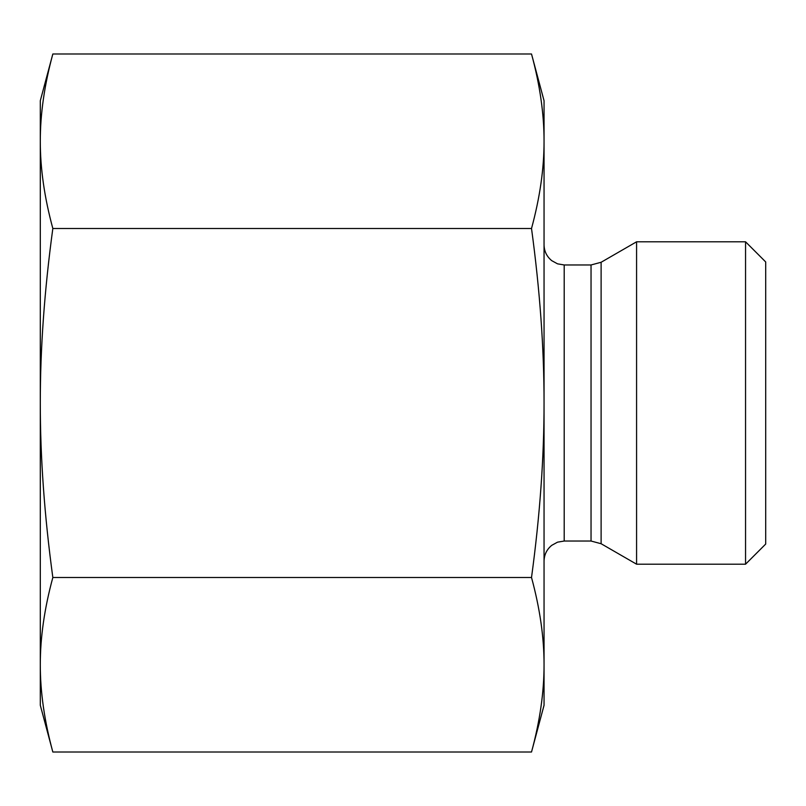 <?xml version="1.0" encoding="UTF-8"?>
<svg xmlns="http://www.w3.org/2000/svg" width="806" height="806" viewBox="0 0 806 806"><rect width="100%" height="100%" fill="white"/><g stroke="black" fill="none" stroke-linecap="round" stroke-linejoin="round"><path stroke-width="1.21" d="M52.833 53.992C44.431 84.922 40.25 114.009 40.3 141.241L40.3 100.75L52.833 53.992L531.517 53.992C539.919 84.922 544.1 114.009 544.05 141.241L544.05 403C544.1 348.535 539.919 290.361 531.517 228.491C539.919 197.561 544.1 168.474 544.05 141.241L544.05 100.75L531.517 53.992M52.833 228.491C44.431 290.361 40.25 348.535 40.3 403L40.3 141.241C40.25 168.474 44.431 197.561 52.833 228.491L531.517 228.491M40.3 403C40.25 457.465 44.431 515.639 52.833 577.509C44.431 608.439 40.25 637.526 40.3 664.759L40.3 403M52.833 752.008L40.3 705.25L40.3 664.759C40.25 691.991 44.431 721.078 52.833 752.008L531.517 752.008C539.919 721.078 544.1 691.991 544.05 664.759C544.1 637.526 539.919 608.439 531.517 577.509C539.919 515.639 544.1 457.465 544.05 403L544.05 705.25L531.517 752.008M52.833 577.509L531.517 577.509M601.115 262.272L636.579 241.8L636.579 564.2L601.115 543.728L601.115 262.272L591.04 264.973L591.04 541.028L601.115 543.728M745.55 564.2L765.7 544.05L765.7 261.95L745.55 241.8L745.55 564.2L636.579 564.2M591.04 541.028L564.2 541.028L564.2 264.973L591.04 264.973M564.2 264.973L557.52 263.834L551.727 260.65C546.75 256.54 544.191 251.271 544.05 244.823M564.2 541.028L557.52 542.166L551.727 545.35C546.75 549.46 544.191 554.73 544.05 561.178M745.55 241.8L636.579 241.8"/></g></svg>
